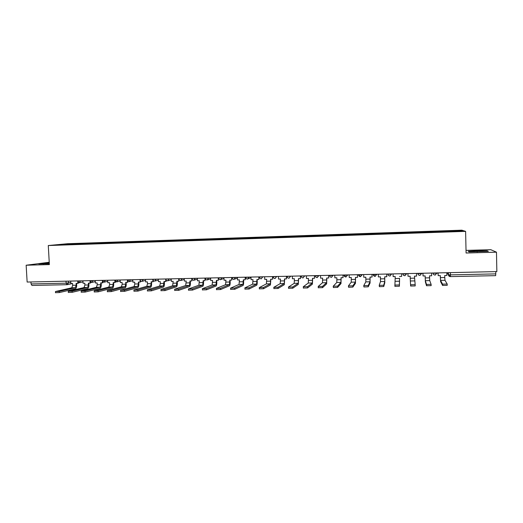 <?xml version="1.0" encoding="UTF-8"?>
<svg xmlns="http://www.w3.org/2000/svg" width="523" height="523" viewBox="0 0 523 523"><rect width="100%" height="100%" fill="white"/><g stroke="black" fill="none" stroke-linecap="round" stroke-linejoin="round"><path stroke-width="0.78" d="M49.234 262.271L26.15 265.226L27.137 282.047L496.85 271.594L496.477 252.171L490.77 249.687L466.026 250.393M465.614 231.369L461.842 230.179L67.722 243.705L48.286 245.535L465.614 231.369L466.085 253.014L496.477 252.171M26.15 265.226L49.365 264.586L48.286 245.535M66.859 284.702L31.949 285.447L31.066 283.937L66.127 283.178L70.808 282.485M30.949 281.962L31.066 283.937M495.797 271.614L495.654 275.654L450.395 276.608L450.46 274.869L495.843 273.889M444.949 231.682L444.91 231.179L461.103 230.623L462.325 231.029L445.779 231.656M69.605 244.463L445.779 231.591M69.579 244.404L56.53 244.849L75.861 243.796L75.691 244.254M444.91 231.179L75.861 243.796M469.144 251.87L488.319 251.334L487.129 250.779L477.146 250.772L468.229 251.315L469.144 251.87M49.273 262.977L38.82 263.945L49.319 263.769M444.805 231.689L444.792 231.12M76.744 244.221L76.718 243.718M461.103 230.623L460.698 231.081M63.224 244.627L63.028 244.241M477.166 251.883L477.146 250.772M487.142 251.406L487.129 250.779M43.37 264.05L43.331 263.304M438.111 272.901L438.182 275.641L440.327 275.595L440.562 280.387L442.543 284.133L447.204 284.041L447.237 285.336L442.576 285.427L440.588 281.616L440.268 275.595M438.182 275.641L438.058 272.901M446.819 272.705L446.877 275.451L444.727 275.497L444.772 277.523L444.975 280.302L447.204 284.041M437.306 273.13L438.065 273.111M422.963 273.235L423.035 275.961L425.16 275.915L425.349 280.694L426.493 284.434L431.109 284.349L431.142 285.636L426.526 285.721L425.382 281.917L425.127 275.915M423.035 275.961L422.937 273.235M431.593 273.045L431.658 275.778L429.52 275.824L429.723 280.603L431.109 284.349M422.545 273.457L422.944 273.444M410.594 284.741L415.164 284.649L415.197 285.937L410.627 286.022L410.124 276.242L410.627 286.022M408.018 276.288L407.947 273.568L408.018 276.288L410.13 276.242M416.498 273.379L416.57 276.105L414.451 276.151L415.164 284.649M394.839 285.035L399.369 284.95L399.402 286.231L394.872 286.316L395.225 276.562L393.133 276.608L393.061 273.902M399.402 286.231L399.572 278.36L399.369 284.95M399.513 276.471L401.612 276.425L401.546 273.712L401.612 276.425M378.299 274.229L378.377 276.922L380.45 276.876L380.502 281.596L379.221 285.336L383.712 285.251L383.751 286.519L379.397 286.682L379.221 285.349M386.706 274.045L386.785 276.739L384.699 276.785L384.765 281.511L383.712 285.251M386.745 274.248L387.216 274.032M386.785 276.739L386.739 274.045M383.751 286.519L384.797 282.714L384.738 276.785M363.668 274.555L363.747 277.236L365.806 277.19L365.865 279.171L365.812 281.89L363.747 285.63L368.199 285.545L368.238 286.807L363.923 286.977L363.753 285.656M372.003 274.372L372.082 277.059L370.016 277.098L370.036 281.805L368.199 285.545M372.062 274.575L372.892 274.353M372.082 277.059L372.056 274.372M368.238 286.807L370.068 283.008L370.075 277.098M349.161 274.882L349.246 277.55L351.279 277.504L351.24 282.185L348.416 285.918L352.822 285.839L352.868 287.094L348.586 287.264L348.416 285.957M357.418 274.693L357.503 277.373L355.457 277.412L355.431 282.1L352.822 285.839M357.503 274.902L358.484 274.876L360.412 276.66L362.347 274.588M357.503 277.373L357.497 274.693M352.868 287.094L355.47 283.296L355.542 277.412M334.772 275.203L334.864 277.857L336.884 277.811L336.799 282.472L333.223 286.212L337.59 286.127L337.629 287.382L333.386 287.552L333.223 286.251M342.964 275.02L343.049 277.68L341.022 277.726L340.957 282.387L337.59 286.127M343.075 275.222L343.957 275.203L345.866 276.974L347.834 274.908M343.049 277.68L343.068 275.013M337.629 287.382L340.996 283.577L341.127 277.72M320.514 275.516L320.599 278.164L322.606 278.118L322.482 282.76L318.161 286.493L322.495 286.414L322.534 287.663L318.206 287.742M328.634 275.333L328.719 277.988L326.712 278.033L326.6 282.675L322.495 286.414M328.764 275.536L329.549 275.516M328.719 277.988L328.758 275.333M322.534 287.663L326.64 283.865L326.836 278.027M306.367 275.83L306.458 278.465L308.446 278.426L308.282 283.048L303.235 286.781L307.531 286.696L307.57 287.938L303.281 288.023M314.421 275.654L314.513 278.295L312.519 278.334L312.368 282.963L307.531 286.696M314.578 275.85L315.258 275.837M314.513 278.295L314.571 275.647M307.57 287.938L312.408 284.146L312.669 278.334M292.344 276.144L292.435 278.766L294.41 278.726L294.207 283.329L288.441 287.062L292.697 286.977L292.743 288.219L288.487 288.297M300.333 275.967L300.424 278.596L298.443 278.641L298.254 283.25L292.697 286.977M300.503 276.164L301.098 276.151M300.424 278.596L300.496 275.961M292.743 288.219L298.293 284.42L298.62 278.635M278.439 276.451L278.537 279.066L280.485 279.027L280.243 283.61L273.777 287.336L277.994 287.258L278.04 288.487L273.83 288.565M286.356 276.275L286.454 278.896L284.492 278.936L284.257 283.531L277.994 287.258M286.552 276.471L287.049 276.464M286.454 278.896L286.545 276.275M278.04 288.487L284.303 284.702L284.682 278.936M264.645 276.759L264.743 279.36L266.684 279.321L266.397 283.884L259.245 287.617L263.422 287.532L263.474 288.761L259.29 288.84M272.496 276.589L272.601 279.19L270.653 279.236L270.378 283.806L263.422 287.532M272.718 276.778L273.124 276.772M272.601 279.19L272.712 276.582M263.474 288.761L270.424 284.97L270.868 279.23M250.968 277.066L251.073 279.655L252.995 279.615L252.668 284.166L244.836 287.885L248.981 287.807L249.033 289.029L244.888 289.108M258.754 276.889L258.859 279.491L256.93 279.53L256.616 284.081L248.981 287.807M258.996 277.085L260.755 277.046M258.859 279.491L258.99 276.889M249.033 289.029L256.662 285.244C257.087 284.813 257.277 283.512 257.238 281.335L257.166 279.524M237.403 277.367L237.507 279.949L239.416 279.903L239.057 284.434L230.558 288.16L234.664 288.081L234.716 289.297L230.61 289.376M245.13 277.197L245.235 279.779L243.319 279.825L242.973 284.355L234.664 288.081M245.385 277.386L247.013 277.353M245.235 279.779L245.379 277.19M234.716 289.297L243.018 285.512C243.476 285.087 243.685 283.786 243.646 281.622L243.574 279.818M223.949 277.667L224.06 280.236L225.949 280.197L225.55 284.708L216.398 288.428L220.471 288.35L220.523 289.559L216.45 289.637M231.611 277.497L231.715 280.073L229.819 280.112L229.434 284.63L220.471 288.35M231.892 277.687L233.389 277.654M231.715 280.073L231.885 277.491M220.523 289.559L229.479 285.78C229.983 285.355 230.212 284.061 230.172 281.904L230.094 280.106M210.606 277.961L210.717 280.524L212.593 280.485L212.155 284.976L202.362 288.696L206.402 288.618L206.454 289.82L202.414 289.899M218.202 277.791L218.313 280.361L216.43 280.4L216.012 284.898L206.402 288.618M218.503 277.988L222.556 277.7M218.313 280.361L218.496 277.785M206.454 289.82L216.058 286.048C216.594 285.617 216.842 284.329 216.803 282.185L216.725 280.393M197.374 278.256L197.485 280.805L199.341 280.766L198.877 285.244L188.45 288.958L192.451 288.886L192.503 290.082L188.502 290.16M204.911 278.092L205.023 280.642L203.153 280.681L202.695 285.166L192.451 288.886M205.023 280.642L205.232 278.328M192.503 290.082L202.747 286.31C203.316 285.885 203.584 284.597 203.545 282.459L203.467 280.674M184.246 278.55L184.358 281.086L186.208 281.047L185.698 285.506L174.649 289.226L178.618 289.147L178.676 290.343L174.702 290.415M191.719 278.386L191.836 280.929L189.986 280.969L189.489 285.434L178.618 289.147M191.836 280.929L192.085 279.047M178.676 290.343L189.542 286.571C190.143 286.146 190.431 284.865 190.398 282.734L190.32 280.962M171.224 278.837L171.341 281.367L173.172 281.328L172.629 285.774L160.973 289.481L164.908 289.409L164.961 290.598L161.006 290.677M178.637 278.674L178.755 281.211L176.918 281.25L176.388 285.695L164.908 289.409M178.755 281.211L179.029 279.602M164.961 290.598L176.441 286.826C177.081 286.401 177.389 285.127 177.356 283.008L177.271 281.237M158.306 279.125L158.43 281.642L160.241 281.603L160.332 283.466L159.672 286.029L147.408 289.742L151.31 289.664L151.369 290.847L147.427 290.932M165.667 278.962L165.784 281.485L163.961 281.524L163.398 285.957L151.31 289.664M165.784 281.485L166.144 281.381L166.085 280.06M151.369 290.847L163.451 287.081C164.124 286.663 164.444 285.395 164.418 283.276L164.333 281.518M145.499 279.413L145.616 281.917L147.421 281.884L147.506 283.734L146.813 286.29L133.96 289.997L137.83 289.925L137.889 291.102L133.966 291.193M152.801 279.478L152.912 281.76L151.108 281.799L151.199 283.656L150.506 286.218L137.83 289.925M152.912 281.76L153.298 281.655L153.239 280.478M137.889 291.102L150.565 287.336C151.271 286.918 151.611 285.65 151.578 283.544L151.493 281.792M132.783 279.694L132.907 282.191L134.699 282.152L134.79 283.996L134.058 286.545L120.623 290.252L124.461 290.173L124.52 291.35L120.617 291.442M140.04 279.857L140.151 282.034L138.353 282.074L138.445 283.924L137.726 286.473L124.461 290.173M140.151 282.034L140.55 281.93L140.497 280.871M124.52 291.35L137.778 287.591C138.523 287.166 138.876 285.911 138.85 283.812L138.765 282.067M120.179 279.975L120.303 282.466L122.075 282.427L122.166 284.264L121.401 286.8L107.405 290.5L111.203 290.428L111.268 291.599L107.378 291.697M127.396 280.537L127.481 282.309L125.703 282.348L125.801 284.185L125.043 286.728L111.203 290.428M127.481 282.309L127.9 282.204L127.854 281.237M111.268 291.599L125.095 287.84C125.873 287.421 126.246 286.166 126.22 284.074L126.128 282.335M107.666 280.256L107.797 282.734L109.555 282.695L109.647 284.525L108.849 287.055L94.29 290.749L98.063 290.677L98.121 291.841L94.251 291.945M114.838 281.001L114.923 282.577L113.158 282.616L113.249 284.447L112.458 286.977L98.063 290.677M114.923 282.577L115.354 282.472L115.308 281.59M98.121 291.841L112.517 288.088C113.321 287.67 113.713 286.421 113.687 284.342L113.596 282.61M95.258 280.531L95.389 282.995L97.134 282.963L97.226 284.78L96.395 287.304L81.287 290.997L85.027 290.925L85.086 292.082L81.228 292.187M102.384 281.42L102.456 282.845L100.704 282.884L100.802 284.708L99.978 287.232L85.027 290.925M102.456 282.845L102.907 282.74L102.861 281.93M85.086 292.082L100.037 288.336C100.874 287.918 101.279 286.669 101.253 284.597L101.161 282.871M82.948 280.805L83.079 283.263L84.811 283.224L84.903 285.042L84.04 287.552L68.389 291.239L72.096 291.174L72.161 292.324L68.317 292.435M90.021 281.799L90.087 283.113L88.354 283.152L88.452 284.963L87.596 287.48L72.096 291.174M90.087 283.113L90.557 283.008L90.518 282.257M72.161 292.324L87.655 288.578C88.518 288.16 88.943 286.924 88.917 284.858L88.825 283.139M70.729 281.08L70.867 283.525L72.579 283.486L72.677 285.296L71.782 287.794L55.595 291.488L59.276 291.416L59.341 292.566L55.503 292.677M77.757 282.159L77.822 283.374L76.097 283.414L76.195 285.225L75.305 287.728L59.276 291.416M77.822 283.374L78.306 283.27L78.267 282.57M59.341 292.566L75.371 288.82C76.266 288.408 76.704 287.166 76.678 285.113L76.587 283.401M77.365 281.119L81.49 280.838M80.614 280.858L79.136 282.753M89.701 280.844L93.813 280.563M92.963 280.583L91.473 282.485M102.129 280.563L106.228 280.289M105.411 280.302L103.907 282.211M114.668 280.282L118.741 280.008M117.956 280.027L116.433 281.943M127.298 280.001L131.351 279.727M130.6 279.746L129.063 281.668M140.033 279.713L144.067 279.445M143.348 279.459L141.798 281.394M152.866 279.426L156.887 279.158M156.194 279.177L154.638 281.113M165.811 279.138L169.812 278.87M169.151 278.883L167.576 280.838M178.853 278.844L182.834 278.582M182.213 278.596L180.618 280.55M192 278.55L195.968 278.288M195.38 278.301L193.772 280.269M208.657 278.007L207.193 279.968C206.101 280.008 205.454 279.465 205.264 278.334L209.207 277.994M222.04 277.706L220.399 279.687M232.075 277.661L236.017 277.399M235.533 277.406L233.879 279.4M245.653 277.36L249.589 277.098M249.144 277.105L247.471 279.105M259.343 277.053L263.272 276.791M262.866 276.798L261.173 278.805M273.15 276.745L277.072 276.484M276.7 276.49L274.993 278.511M287.075 276.438L290.984 276.177M290.657 276.183L288.931 278.203M301.111 276.124L305.02 275.863M304.726 275.869L302.987 277.903M315.264 275.634L316.879 275.928L319.167 275.549M318.919 275.556L317.16 277.595M329.549 275.314L331.209 275.614L333.439 275.229M333.229 275.235L331.451 277.288M343.951 274.993L345.664 275.294L347.664 274.915M358.477 274.673L360.242 274.967L362.223 274.588M373.128 274.346L374.945 274.64L376.991 274.261M376.906 274.261L375.076 276.34L373.134 274.542M387.909 274.019L389.779 274.314L391.76 273.934M391.714 273.934L389.87 276.02C388.713 275.935 388.059 275.327 387.909 274.209M404.743 273.98L406.659 273.784L404.789 275.699C403.625 275.608 402.965 275 402.821 273.869L404.743 273.98M419.832 273.647L421.734 273.451L419.845 275.373C418.662 275.281 418.001 274.673 417.857 273.536L419.832 273.647M432.939 273.013L435.058 273.313L436.934 272.928M68.363 281.132L68.467 282.982L66.944 284.708L66.127 283.178L66.022 281.184M446.936 272.705L448.374 274.752L450.46 274.869L450.414 272.627M448.322 272.673L448.374 274.752C448.518 275.896 449.192 276.517 450.388 276.602L495.654 275.654M433.018 273.013L433.024 273.196C433.175 274.34 433.842 274.954 435.025 275.039L436.934 273.124M245.653 277.419L246.156 278.55M232.075 277.726L232.428 278.674M442.576 285.427L442.543 284.133M444.772 277.523L440.373 277.615M444.975 280.302L440.562 280.387M426.526 285.721L426.493 284.434M429.573 277.837L425.212 277.929M429.723 280.603L425.349 280.694M414.504 278.158L410.182 278.243M414.608 280.91L410.267 280.995M399.565 278.465L395.283 278.556M399.618 281.211L395.323 281.296M384.758 278.779L380.509 278.864M384.765 281.511L380.502 281.596M370.075 279.086L365.865 279.171M370.036 281.805L365.812 281.89M355.522 279.387L351.345 279.472M355.431 282.1L351.24 282.185M341.088 279.687L336.949 279.772M340.957 282.387L336.799 282.472M326.777 279.988L322.671 280.073M326.6 282.675L322.482 282.76M312.584 280.282L308.518 280.367M312.368 282.963L308.282 283.048M298.515 280.576L294.482 280.661M298.254 283.25L294.207 283.329M284.564 280.871L280.557 280.956M284.257 283.531L280.243 283.61M270.724 281.158L266.756 281.243M270.378 283.806L266.397 283.884M257.002 281.446L253.067 281.524M256.616 284.081L252.668 284.166M243.398 281.727L239.495 281.812M242.973 284.355L239.057 284.434M229.898 282.008L226.028 282.093M229.434 284.63L225.55 284.708M216.515 282.289L212.671 282.368M216.012 284.898L212.155 284.976M203.238 282.57L199.426 282.649M202.695 285.166L198.877 285.244M190.071 282.845L186.293 282.923M189.489 285.434L185.698 285.506M177.009 283.113L173.257 283.191M176.388 285.695L172.629 285.774M164.052 283.388L160.332 283.466M163.398 285.957L159.672 286.029M151.199 283.656L147.506 283.734M150.506 286.218L146.813 286.29M138.445 283.924L134.79 283.996M137.726 286.473L134.058 286.545M125.801 284.185L122.166 284.264M125.043 286.728L121.401 286.8M113.249 284.447L109.647 284.525M112.458 286.977L108.849 287.055M100.802 284.708L97.226 284.78M99.978 287.232L96.395 287.304M88.452 284.963L84.903 285.042M87.596 287.48L84.04 287.552M76.195 285.225L72.677 285.296M75.305 287.728L71.782 287.794M433.136 273.013L433.142 273.241C433.364 274.549 434.123 275.131 435.411 274.993M417.962 273.346L417.969 273.581C418.191 274.869 418.936 275.451 420.198 275.333M402.926 273.686L402.932 273.921C403.148 275.19 403.88 275.771 405.122 275.66M388.014 274.013L388.02 274.255C388.236 275.51 388.955 276.092 390.178 275.987M373.232 274.346L373.239 274.582C373.448 275.83 374.161 276.406 375.37 276.314M358.575 274.673L358.582 274.908C358.791 276.144 359.491 276.719 360.687 276.634M344.042 274.993L344.056 275.235C344.258 276.458 344.951 277.027 346.128 276.948M329.64 275.314L329.647 275.556C329.85 276.765 330.529 277.334 331.7 277.262M315.349 275.634L315.362 275.876C315.559 277.079 316.238 277.641 317.396 277.576M301.183 275.948L301.196 276.196C301.392 277.38 302.065 277.948 303.209 277.883M287.134 276.262L287.147 276.51C287.343 277.687 288.01 278.249 289.147 278.19M273.202 276.569L273.215 276.817C273.411 277.988 274.072 278.55 275.196 278.491M259.388 276.876L259.401 277.125C259.591 278.288 260.251 278.844 261.369 278.792M245.686 277.183L245.699 277.432C245.888 278.589 246.542 279.138 247.654 279.092M232.101 277.484L232.107 277.739C232.304 278.883 232.951 279.432 234.056 279.387M218.621 277.785L218.634 278.04C218.823 279.177 219.47 279.72 220.569 279.681M178.846 278.667L178.859 278.922C179.043 280.04 179.683 280.576 180.768 280.544M165.798 278.962L165.811 279.217C166 280.321 166.634 280.858 167.72 280.825M152.86 279.249L152.873 279.504C153.062 280.603 153.697 281.139 154.775 281.106M140.02 279.537L140.033 279.792C140.223 280.884 140.857 281.413 141.936 281.387M127.292 279.818L129.194 281.662M114.655 280.099L116.564 281.936M102.122 280.38L104.025 282.204M89.688 280.655L91.59 282.479M77.352 280.929L79.254 282.74M248.503 278.726L250.988 277.661M234.827 279.079L237.429 278.053M221.275 279.419L223.981 278.419M207.84 279.746L210.645 278.779M192.006 278.628C192.196 279.753 192.837 280.295 193.928 280.256M194.523 280.06L197.413 279.125M181.324 280.374L184.286 279.465M168.229 280.674L171.269 279.792M155.253 280.975L158.358 280.112M142.38 281.269L145.544 280.433M129.612 281.557L132.835 280.74M116.949 281.838L120.231 281.041M104.391 282.119L107.725 281.341M91.93 282.4L95.317 281.636M79.574 282.675L83.007 281.93M448.433 272.673L448.486 274.797L450.395 276.608M72.579 283.512L67.421 284.63M66.911 284.708L31.949 285.447M442.693 284.198L442.726 285.493M426.644 284.505L426.676 285.793M410.738 284.813L410.777 286.094M394.983 285.113L395.015 286.388M379.365 285.414L379.397 286.682M363.884 285.715L363.923 286.977M348.547 286.009L348.586 287.264M333.347 286.297L333.386 287.552M318.278 286.591L318.324 287.84M303.347 286.872L303.386 288.121M288.539 287.16L288.585 288.395M273.869 287.441L273.915 288.67M259.323 287.722L259.369 288.944M244.908 287.996L244.954 289.219M230.61 288.271L230.663 289.487M216.437 288.539L216.489 289.755M202.388 288.814L202.44 290.017M188.463 289.075L188.515 290.278M174.649 289.343L174.708 290.54M160.953 289.605L161.012 290.795M147.375 289.866L147.434 291.05M133.914 290.121L133.973 291.298M120.565 290.376L120.623 291.553M107.32 290.631L107.385 291.801M94.192 290.88L94.251 292.043M81.17 291.128L81.235 292.292M68.258 291.376L68.317 292.534M55.445 291.618L55.51 292.769"/></g></svg>
